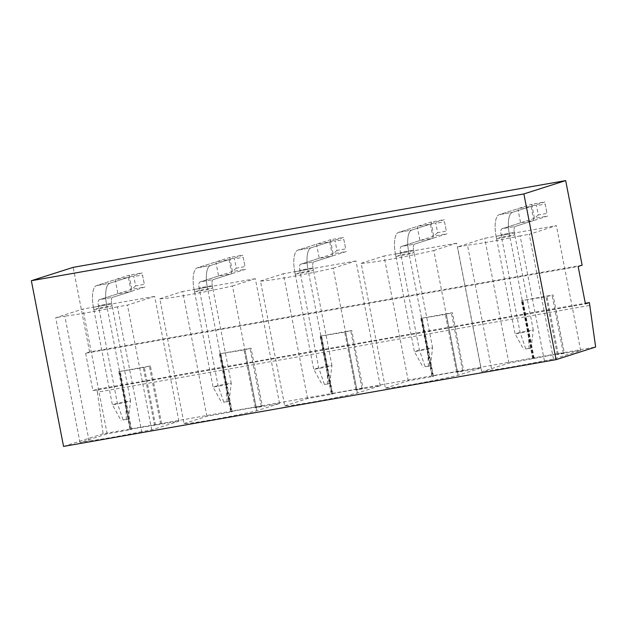 <?xml version="1.0" encoding="UTF-8"?>
<svg xmlns="http://www.w3.org/2000/svg" width="627" height="627" viewBox="0 0 627 627"><rect width="100%" height="100%" fill="white"/><g stroke="black" fill="none" stroke-linecap="round" stroke-linejoin="round"><path stroke-width="0.47" stroke-dasharray="3.13 2.35" d="M582.13 265.205L89.598 351.974L85.617 353.244L578.149 266.475M85.617 353.244L92.882 390.613L153.129 380.001L150.386 365.902L118.738 371.615L143.348 367.673L150.386 365.902M178.899 421.211L154.642 296.406L127.469 305.083L117.445 306.846L141.702 431.658L151.726 429.887L178.899 421.211L130.972 429.119L119.733 371.302M161.625 423.719L153.129 380.001L585.414 303.844M564.316 352.782L508.928 363.072L481.755 371.748L491.78 369.985A46.022 2.093 169 0 0 544.393 360.713L553.492 359.114L580.665 350.43L557.278 354.553L564.316 352.782L553.077 294.956L521.429 300.678L546.039 296.736L553.077 294.956M533.663 358.182L522.424 300.357M458.071 375.299L433.806 250.494A46.022 2.093 169 0 1 361.144 263.293L385.401 388.105A46.022 2.093 169 0 0 458.071 375.299L480.917 368.002L456.605 372.289L463.643 370.51L452.404 312.693L420.756 318.414L445.366 314.464L452.404 312.693M463.643 370.51L432.991 375.91L421.752 318.093M357.398 393.035L333.133 268.231A46.022 2.093 169 0 1 260.471 281.029L284.729 405.841A46.022 2.093 169 0 0 357.398 393.035L380.244 385.738L355.932 390.025L362.97 388.246L351.731 330.429L320.083 336.143L344.693 332.2L351.731 330.429M362.97 388.246L332.318 393.646L321.079 335.829M256.725 410.771L232.46 285.967A46.022 2.093 169 0 1 159.799 298.765L184.056 423.57A46.022 2.093 169 0 0 256.725 410.771L279.571 403.474L255.26 407.754L262.298 405.982L251.059 348.165L219.411 353.879L244.021 349.937L251.059 348.165M262.298 405.982L231.645 411.383L220.406 353.565M92.882 390.613L96.864 389.343L585.304 303.296M96.864 389.343L97.412 392.165L589.936 305.396M97.412 392.165L103.126 433.774L595.65 347.005M63.562 446.408L103.126 433.774M432.991 375.91L431.995 376.231L433.523 376.216L432.559 376.521L421.32 318.704M385.401 388.105L408.255 380.808L432.559 376.521M332.318 393.646L331.322 393.968L332.851 393.952L331.887 394.258L320.648 336.44M284.729 405.841L307.583 398.545L331.887 394.258M231.645 411.383L230.65 411.704L232.178 411.688L231.214 411.994L219.975 354.177M184.056 423.57L206.91 416.273L231.214 411.994M130.972 429.119L129.977 429.44L131.505 429.424L130.541 429.73L119.302 371.905M141.702 431.658A46.022 2.093 169 0 1 89.089 440.922L79.99 442.529L107.162 433.845L130.541 429.73M89.598 351.974L73.155 267.353M131.121 291.422L128.378 277.314L115.164 279.642L117.907 293.75L131.121 291.422L112.46 297.378L99.246 299.706A5.463 1.967 -100 0 0 98.4 305.67L98.862 308.069L112.076 305.741L107.099 307.332L93.885 309.66L98.862 308.069M231.794 273.685L229.051 259.578L215.837 261.906L218.58 276.013L231.794 273.685L213.133 279.642L199.919 281.97A5.463 1.967 -100 0 0 199.072 287.934L199.535 290.332L212.749 288.005L207.772 289.596L194.558 291.923L199.535 290.332M332.467 255.949L329.724 241.85L316.51 244.177L319.253 258.277L332.467 255.949L313.806 261.906L300.592 264.233A5.463 1.967 -100 0 0 299.737 270.198L300.208 272.596L313.422 270.268L308.445 271.859L295.231 274.187L300.208 272.596M433.139 238.213L430.396 224.113L417.182 226.441L419.925 240.541L433.139 238.213L414.471 244.177L401.264 246.505A5.463 1.967 -100 0 0 400.41 252.462L400.88 254.86L414.094 252.532L409.117 254.123L395.903 256.451L400.88 254.86M533.804 220.477L531.069 206.377L517.855 208.705L520.598 222.804L533.804 220.477L515.143 226.441L501.937 228.769A5.463 1.967 -100 0 0 501.083 234.733L501.553 237.124L514.767 234.796L509.79 236.387L496.576 238.715L501.553 237.124M534.196 358.479L522.957 300.662M532.668 358.495L521.429 300.678M533.232 358.785L521.993 300.968M563.32 353.095L552.081 295.278M558.242 354.247L547.003 296.422M557.278 354.553L546.039 296.736M553.492 359.114L529.235 234.302L556.4 225.626L484.663 238.26L457.491 246.944L467.515 245.173L491.78 369.985M544.393 360.713L520.136 235.909L529.235 234.302M520.136 235.909A46.022 2.093 169 0 1 467.515 245.173M580.665 350.43L556.4 225.626M481.755 371.748L457.491 246.944M508.928 363.072L484.663 238.26M433.523 376.216L422.284 318.398M431.995 376.231L420.756 318.414M462.648 370.831L451.409 313.014M457.569 371.983L446.33 314.158M456.605 372.289L445.366 314.464M480.917 368.002L456.66 243.198L433.806 250.494M408.255 380.808L383.99 255.996L456.66 243.198M361.144 263.293L383.99 255.996M332.851 393.952L321.612 336.135M331.322 393.968L320.083 336.143M361.975 388.568L350.736 330.742M356.896 389.72L345.657 331.895M355.932 390.025L344.693 332.2M380.244 385.738L355.987 260.934L333.133 268.231M307.583 398.545L283.318 273.733L355.987 260.934M260.471 281.029L283.318 273.733M232.178 411.688L220.939 353.863M230.65 411.704L219.411 353.879M261.302 406.304L250.063 348.479M256.224 407.448L244.985 349.631M255.26 407.754L244.021 349.937M279.571 403.474L255.314 278.67L232.46 285.967M206.91 416.273L182.645 291.469L255.314 278.67M159.799 298.765L182.645 291.469M131.505 429.424L120.266 371.599M129.977 429.44L118.738 371.615M160.63 424.04L149.391 366.215M155.551 425.184L144.312 367.367M154.587 425.49L143.348 367.673M79.99 442.529L55.732 317.717L82.897 309.04L154.642 296.406M107.162 433.845L82.897 309.04M89.089 440.922L64.832 316.118L55.732 317.717M117.445 306.846A46.022 2.093 169 0 1 64.832 316.118M151.726 429.887L127.469 305.083M112.076 305.741L111.606 303.343A5.463 1.967 -100 0 1 112.46 297.378L99.246 299.706L117.907 293.75M128.378 277.314L109.717 283.279A19.845 7.156 -100 0 0 106.629 304.934L93.423 307.261A19.845 7.156 -100 0 1 96.503 285.606L115.164 279.642M107.099 307.332L106.629 304.934L93.423 307.261L93.885 309.66M212.749 288.005L212.279 285.606A5.463 1.967 -100 0 1 213.133 279.642L199.919 281.97L218.58 276.013M229.051 259.578L210.39 265.542A19.845 7.156 -100 0 0 207.302 287.197L194.096 289.525A19.845 7.156 -100 0 1 197.176 267.87L215.837 261.906M207.772 289.596L207.302 287.197L194.096 289.525L194.558 291.923M313.422 270.268L312.951 267.87A5.463 1.967 -100 0 1 313.806 261.906L300.592 264.233L319.253 258.277M329.724 241.85L311.063 247.806A19.845 7.156 -100 0 0 307.975 269.461L294.768 271.789A19.845 7.156 -100 0 1 297.849 250.134L316.51 244.177M308.445 271.859L307.975 269.461L294.768 271.789L295.231 274.187M414.094 252.532L413.624 250.134A5.463 1.967 -100 0 1 414.471 244.177L401.264 246.505L419.925 240.541M430.396 224.113L411.735 230.07A19.845 7.156 -100 0 0 408.647 251.725L395.433 254.053A19.845 7.156 -100 0 1 398.521 232.398L417.182 226.441M409.117 254.123L408.647 251.725L395.433 254.053L395.903 256.451M514.767 234.796L514.297 232.405A5.463 1.967 -100 0 1 515.143 226.441L501.937 228.769L520.598 222.804M531.069 206.377L512.408 212.334A19.845 7.156 -100 0 0 509.32 233.989L496.106 236.316A19.845 7.156 -100 0 1 499.194 214.661L517.855 208.705M509.79 236.387L509.32 233.989L496.106 236.316L496.576 238.715M123.127 419.965L128.41 419.032L123.127 419.965L117.367 403.263L98.4 305.67L111.606 303.343L98.4 305.67A5.463 1.967 -100 0 1 99.246 299.706L131.795 289.313L145.002 286.986L112.46 297.378A5.463 1.967 -100 0 0 111.606 303.343L130.581 400.935L117.367 403.263L112.39 404.846L93.423 307.261A19.845 7.156 -100 0 1 96.503 285.606L129.052 275.214L133.802 276.562L135.612 285.865L144.335 284.329L142.525 275.026L133.802 276.562M126.419 419.667L125.604 402.518L106.629 304.934A19.845 7.156 -100 0 1 109.717 283.279L96.503 285.606L109.717 283.279L142.258 272.886L129.052 275.214L131.795 289.313L135.612 285.865M128.41 419.032L130.581 400.935L125.604 402.518L112.39 404.846L121.136 420.599M142.525 275.026L144.335 284.329M223.8 402.228L229.082 401.296L223.8 402.228L218.039 385.527L199.072 287.934L212.279 285.606L199.072 287.934A5.463 1.967 -100 0 1 199.919 281.97L232.46 271.577L245.674 269.249L213.133 279.642A5.463 1.967 -100 0 0 212.279 285.606L231.253 383.199L218.039 385.527L213.062 387.118L194.096 289.525A19.845 7.156 -100 0 1 197.176 267.87L229.725 257.478L234.474 258.826L236.285 268.137L245 266.6L243.198 257.289L234.474 258.826M227.092 401.931L226.276 384.79L207.302 287.197A19.845 7.156 -100 0 1 210.39 265.542L197.176 267.87L210.39 265.542L242.931 255.15L229.725 257.478L232.46 271.577L236.285 268.137M229.082 401.296L231.253 383.199L226.276 384.79L213.062 387.118L221.809 402.863M243.198 257.289L245 266.6M324.472 384.492L329.755 383.559L324.472 384.492L318.712 367.79L299.737 270.198L312.951 267.87L299.737 270.198A5.463 1.967 -100 0 1 300.592 264.233L333.133 253.841L346.347 251.513L313.806 261.906A5.463 1.967 -100 0 0 312.951 267.87L331.926 365.463L318.712 367.79L313.735 369.381L294.768 271.789A19.845 7.156 -100 0 1 297.849 250.134L330.398 239.741L335.147 241.089L336.958 250.4L345.673 248.864L343.87 239.553L335.147 241.089M327.764 384.194L326.949 367.054L307.975 269.461A19.845 7.156 -100 0 1 311.063 247.806L297.849 250.134L311.063 247.806L343.604 237.414L330.398 239.741L333.133 253.841L336.958 250.4M329.755 383.559L331.926 365.463L326.949 367.054L313.735 369.381L322.482 385.127M343.87 239.553L345.673 248.864M425.145 366.756L430.428 365.823L425.145 366.756L419.385 350.054L400.41 252.462L413.624 250.134L400.41 252.462A5.463 1.967 -100 0 1 401.264 246.505L433.806 236.105L447.02 233.777L414.471 244.177A5.463 1.967 -100 0 0 413.624 250.134L432.591 347.726L419.385 350.054L414.408 351.645L395.433 254.053A19.845 7.156 -100 0 1 398.521 232.398L431.07 222.005L435.82 223.353L437.63 232.664L446.346 231.128L444.535 221.817L435.82 223.353M428.437 366.458L427.622 349.317L408.647 251.725A19.845 7.156 -100 0 1 411.735 230.07L398.521 232.398L411.735 230.07L444.277 219.677L431.07 222.005L433.806 236.105L437.63 232.664M430.428 365.823L432.591 347.726L427.622 349.317L414.408 351.645L423.154 367.391M444.535 221.817L446.346 231.128M525.818 349.02L531.1 348.087L525.818 349.02L520.057 332.318L501.083 234.733L514.297 232.405L501.083 234.733A5.463 1.967 -100 0 1 501.937 228.769L534.478 218.368L547.692 216.049L515.143 226.441A5.463 1.967 -100 0 0 514.297 232.405L533.263 329.99L520.057 332.318L515.081 333.909L496.106 236.316A19.845 7.156 -100 0 1 499.194 214.661L531.743 204.269L536.493 205.617L538.303 214.928L547.018 213.392L545.208 204.081L536.493 205.617M529.11 348.73L528.287 331.581L509.32 233.989A19.845 7.156 -100 0 1 512.408 212.334L499.194 214.661L512.408 212.334L544.949 201.941L531.743 204.269L534.478 218.368L538.303 214.928M531.1 348.087L533.263 329.99L528.287 331.581L515.081 333.909L523.827 349.654M545.208 204.081L547.018 213.392"/><path stroke-width="0.94" d="M589.388 302.575L595.65 347.005L556.086 359.647L63.562 446.408L31.35 280.708L73.155 267.353L565.679 180.592L582.13 265.205L578.149 266.475L585.414 303.844L589.388 302.575L585.304 303.296M556.086 359.647L523.874 193.939L31.35 280.708M565.679 180.592L523.874 193.939"/></g></svg>
